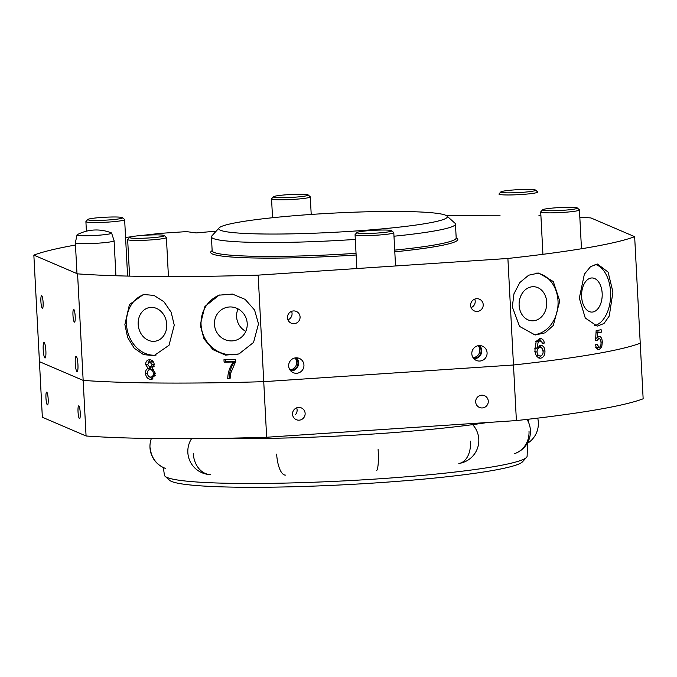 <?xml version="1.0" encoding="UTF-8"?>
<svg xmlns="http://www.w3.org/2000/svg" width="677" height="677" viewBox="0 0 677 677"><rect width="100%" height="100%" fill="white"/><g stroke="black" fill="none" stroke-linecap="round" stroke-linejoin="round"><path stroke-width="1.02" d="M595.032 264.368A31.032 18.744 -89.3 0 1 610.578 291.973A31.032 18.744 -89.3 0 1 594.482 325.705M579.317 298.142L584.369 274.177L590.547 266.653L597.529 264.055L608.09 272.103L612.939 291.999L609.266 315.998L603.994 323.504L597.207 326.119L585.275 318.021L579.317 298.142M581.619 296.704A17.069 10.307 -89.3 0 1 592.096 277.959A17.069 10.307 -89.3 0 1 602.166 293.344A17.069 10.307 -89.3 0 1 591.698 312.089A17.069 10.307 -89.3 0 1 581.619 296.704M536.869 273.017A31.032 25.117 -86.3 0 1 558.017 300.926A31.032 25.117 -86.3 0 1 533.095 334.76M512.32 306.893L513.953 293.81L519.818 282.563L528.678 275.2L538.731 273.043L553.278 281.522L559.752 301.045L553.304 325.442L545.12 332.822L535.152 335.005L519.564 326.416L512.32 306.893M519.124 305.327A17.069 13.811 -86.3 0 1 534.018 286.735A17.069 13.811 -86.3 0 1 546.728 302.204A17.069 13.811 -86.3 0 1 531.834 320.796A17.069 13.811 -86.3 0 1 519.124 305.327M145.123 294.241A31.032 25.836 -100.3 0 0 126.489 324.291A31.032 25.836 -100.3 0 0 155.981 355.163M174.26 325.188L168.996 345.304L154.077 355.611L143.549 354.638L134.241 348.232L127.674 337.586L124.873 324.588L129.434 304.582L143.389 294.47L153.984 295.417L163.902 301.722L171.171 312.283L174.26 325.188M138.176 324.325A17.069 14.209 -100.3 0 0 155.507 341.157A17.069 14.209 -100.3 0 0 166.745 324.401A17.069 14.209 -100.3 0 0 149.422 307.57A17.069 14.209 -100.3 0 0 138.176 324.325M219.89 294.901A31.032 29.678 -109 0 0 201.061 324.765A31.032 29.678 -109 0 0 239.895 353.614M258.496 323.834L253.545 342.452L238.879 353.986L225.492 355.103L213.027 349.696L204.005 338.923L200.24 325.045L204.903 306.512L219.06 295.172L232.389 294.063L245.159 299.386L254.577 310.049L258.496 323.834M238.05 308.881A17.069 16.324 -109 0 0 236.612 316.768A17.069 16.324 -109 0 0 245.785 331.366M214.457 324.393A17.069 16.324 -109 0 0 236.391 340.074A17.069 16.324 -109 0 0 247.215 323.479A17.069 16.324 -109 0 0 225.289 307.798A17.069 16.324 -109 0 0 214.457 324.393M303.939 365.038A7.76 7.616 113.2 0 0 299.361 358.421A7.76 7.616 113.2 0 0 288.673 366.062A7.76 7.616 113.2 0 0 293.251 372.68A7.76 7.616 113.2 0 0 303.939 365.038M290.805 370.996A7.76 7.616 113.2 0 0 296.458 357.811M290.264 370.37A7.176 7.049 113.2 0 0 295.629 357.854M289.883 369.837A7.176 7.049 113.2 0 0 294.977 357.947M487.085 352.81A7.76 7.616 113.2 0 0 482.506 346.192A7.76 7.616 113.2 0 0 471.818 353.834A7.76 7.616 113.2 0 0 476.396 360.452A7.76 7.616 113.2 0 0 487.085 352.81M473.959 358.768A7.76 7.616 113.2 0 0 479.604 345.583M473.409 358.141A7.176 7.049 113.2 0 0 478.774 345.625M473.037 357.608A7.176 7.049 113.2 0 0 478.131 345.719M300.072 316.878A6.398 6.288 113.2 0 0 296.298 311.42A6.398 6.288 113.2 0 0 287.48 317.725A6.398 6.288 113.2 0 0 291.254 323.183A6.398 6.288 113.2 0 0 300.072 316.878M287.953 319.823A6.398 6.288 113.2 0 0 291.584 311.344M483.217 304.65A6.398 6.288 113.2 0 0 479.443 299.192A6.398 6.288 113.2 0 0 470.625 305.496A6.398 6.288 113.2 0 0 474.399 310.955A6.398 6.288 113.2 0 0 483.217 304.65M471.099 307.595A6.398 6.288 113.2 0 0 474.729 299.116M45.875 350.838A7.76 1.303 -93.8 0 0 44.022 342.528A7.76 1.303 -93.8 0 0 43.201 349.696A7.76 1.303 -93.8 0 0 45.054 358.006A7.76 1.303 -93.8 0 0 45.875 350.838M77.94 364.581A7.76 1.303 -93.8 0 0 76.086 356.263A7.76 1.303 -93.8 0 0 75.265 363.431A7.76 1.303 -93.8 0 0 77.119 371.749A7.76 1.303 -93.8 0 0 77.94 364.581M43.108 302.492A6.398 1.075 -93.8 0 0 41.576 295.629A6.398 1.075 -93.8 0 0 40.908 301.544A6.398 1.075 -93.8 0 0 42.431 308.407A6.398 1.075 -93.8 0 0 43.108 302.492M75.181 316.227A6.398 1.075 -93.8 0 0 73.649 309.372A6.398 1.075 -93.8 0 0 72.972 315.287A6.398 1.075 -93.8 0 0 74.504 322.142A6.398 1.075 -93.8 0 0 75.181 316.227M220.482 230.256A114.43 9.596 -3 0 0 347.97 231.5A114.43 9.596 -3 0 0 446.862 215.963A114.43 9.596 -3 0 0 445.601 215.227A114.43 9.596 -3 0 0 327.702 213.416A114.43 9.596 -3 0 0 219.128 227.904A114.43 9.596 -3 0 0 220.482 230.256M219.128 227.904L211.816 235.968A122.182 10.248 -3 0 0 211.427 236.857A122.182 10.248 -3 0 0 213.255 238.49A122.182 10.248 -3 0 0 355.307 239.421M393.989 236.222A122.182 10.248 -3 0 0 455.46 224.07A122.182 10.248 -3 0 0 454.986 223.224L446.862 215.963M142.238 235.427A310.311 26.039 -3 0 1 160.61 233.345L186.539 231.61L196.135 232.93L216.2 231.136M540.314 345.295C543.106 345.397 544.655 347.301 544.96 351.016C545.044 355.019 543.623 357.414 540.686 358.201C536.869 357.803 534.965 354.917 534.982 349.552L536.192 341.284L539.882 338.627C542.311 338.466 543.809 339.939 544.359 343.044L542.505 343.527L541.727 341.64L539.874 340.87L538.291 341.64L536.853 348.283L540.923 345.27M537.36 340.751L540.238 340.853L537.36 340.751L535.795 341.521L538.291 341.64M539.231 358.133L539.924 358.235M539.882 338.627L540.584 338.593M601.269 332.195A310.311 26.039 -3 0 1 597.393 332.898L597.114 338.001L598.942 336.367C600.931 336.452 602.056 338.348 602.318 342.054L601.768 346.726L599.238 349.552C597.3 349.73 596.09 348.113 595.616 344.703L596.987 344.212L599.128 347.326C600.524 346.768 601.151 345.143 600.998 342.444C600.854 339.829 600.084 338.568 598.68 338.661L596.945 340.726L595.548 340.717L596.141 330.63A310.311 26.039 -3 0 0 601.134 329.716L601.269 332.195L597.986 332.187L597.884 330.317M595.616 347.335L599.128 347.326M596.048 338.652L595.438 338.652M513.479 364.996L507.894 258.462A310.311 26.039 -3 0 0 634.654 236.671L643.15 398.787A310.311 26.039 -3 0 1 516.39 420.578L513.479 364.996A310.311 26.039 -3 0 0 640.239 343.205A310.311 26.039 -3 0 1 513.479 364.996L263.734 381.667L513.479 364.996M145.631 364.581C145.75 361.442 147.087 359.834 149.651 359.775C152.266 359.91 153.814 361.577 154.297 364.751L152.198 368.508L155.355 373.509L151.597 379.255L150.7 379.323C147.688 379.078 145.961 377.072 145.513 373.323C145.411 370.793 146.283 369.168 148.136 368.457L145.631 364.581L148.051 364.201M148.847 359.825L149.651 359.775M227.743 378.714A310.311 26.039 -3 0 0 230.062 378.663L230.595 373.399L235.698 361.476L235.596 359.47A310.311 26.039 -3 0 1 223.969 359.707L224.104 362.187A310.311 26.039 -3 0 0 233.387 362C229.74 366.875 227.861 372.443 227.743 378.714L229.139 378.333A306.436 25.709 -3 0 0 230.07 378.316M75.477 245.023A310.311 26.039 -3 0 0 33.85 255.127L39.435 361.662L83.161 380.398L77.576 273.863A310.311 26.039 -3 0 0 258.157 275.133L266.653 437.249L516.39 420.578M86.072 435.988L83.161 380.398A310.311 26.039 -3 0 0 263.734 381.667A310.311 26.039 -3 0 1 83.161 380.398L39.435 361.662L42.346 417.252L86.072 435.988A310.311 26.039 -3 0 0 266.653 437.249M634.654 236.671L590.928 217.935A310.311 26.039 -3 0 0 579.825 217.224M540.906 215.718A310.311 26.039 -3 0 0 538.926 215.675M500.066 215.244A310.311 26.039 -3 0 0 446.592 215.76M131.313 236.755A310.311 26.039 -3 0 0 125.575 237.483M77.576 273.863L33.85 255.127M507.894 258.462L258.157 275.133M596.945 340.726L595.548 340.717M596.031 332.551A306.436 25.709 -3 0 0 597.986 332.187M597.393 332.898L596.005 332.898M597.114 338.001L595.709 337.992M597.613 337.256L598.375 338.635M602.318 342.054L600.973 342.054M601.768 346.726L600.118 346.726M598.256 347.343L597.232 348.909M536.853 348.283L534.381 348.164M539.586 345.465L541.828 348.096M544.96 351.016L542.387 350.906M541.465 355.637L538.731 357.981M539.239 338.745L541.397 341.31M544.359 343.044L541.786 342.934M536.167 355.425L540.424 355.992C542.319 355.484 543.216 353.927 543.098 351.329C542.92 348.765 541.854 347.521 539.907 347.589C538.02 348.012 537.064 349.467 537.039 351.955C537.301 354.613 538.427 355.958 540.424 355.992M537.403 347.47L540.407 347.563L537.25 347.496M535.812 348.232L534.982 349.417M534.568 351.828L537.039 351.955M225.424 359.682L225.534 361.806L224.104 362.187M225.534 361.806A306.436 25.709 -3 0 0 234.707 361.628L233.387 362M229.139 378.333C229.249 372.071 231.102 366.502 234.707 361.628M148.145 362.711L150.133 359.8M150.7 379.323L153.061 378.942M152.689 378.917L149.05 376.615M145.513 373.323L147.933 372.942M148.187 370.556L150.522 368.076L149.397 367.349M148.136 368.457L150.522 368.076M153.823 369.6L150.159 369.667C148.339 369.794 147.442 371.004 147.451 373.306C147.671 375.659 148.72 376.92 150.599 377.097L153.476 376.674L155.219 375.422M153.484 362.026L149.346 362.026L147.578 364.624L150.099 367.442L154.136 366.316M154.644 364.412L152.308 364.793L149.795 362L152.156 361.62M150.099 367.442L152.308 364.793M155.685 373.078L153.357 373.459C153.112 371.098 152.046 369.837 150.159 369.667L152.52 369.287M150.599 377.097C152.443 376.987 153.357 375.777 153.357 373.459M45.96 398.042A6.398 1.075 -93.8 0 0 47.492 404.905A6.398 1.075 -93.8 0 0 48.169 398.99A6.398 1.075 -93.8 0 0 46.637 392.127A6.398 1.075 -93.8 0 0 45.96 398.042M78.033 411.785A6.398 1.075 -93.8 0 0 79.556 418.64A6.398 1.075 -93.8 0 0 80.233 412.725A6.398 1.075 -93.8 0 0 78.71 405.87A6.398 1.075 -93.8 0 0 78.033 411.785M526.545 457.356L522.534 461.782A177.357 14.877 177 0 1 376.53 482.862A177.357 14.877 177 0 1 169.563 480.281L165.12 476.303A181.605 15.241 -3 0 0 377.047 478.952A181.605 15.241 -3 0 0 526.545 457.356A181.605 15.241 -3 0 0 527.121 456.154L527.595 442.716M376.073 433.839A185.591 15.571 -3 0 0 487.372 422.516M475.686 401.994A6.398 6.288 113.2 0 0 479.46 407.452A6.398 6.288 113.2 0 0 488.278 401.148A6.398 6.288 113.2 0 0 484.504 395.69A6.398 6.288 113.2 0 0 475.686 401.994M295.688 414.349A6.398 6.288 113.2 0 0 296.636 407.842M292.54 414.222A6.398 6.288 113.2 0 0 296.314 419.681A6.398 6.288 113.2 0 0 305.132 413.376A6.398 6.288 113.2 0 0 301.35 407.918A6.398 6.288 113.2 0 0 292.54 414.222M222.648 438.298A185.591 15.571 -3 0 0 375.354 433.881M163.343 467.519L164.418 475.161A181.605 15.241 -3 0 0 165.12 476.303M144.709 235.257A17.458 1.464 -3 0 0 129.552 237.382A17.458 1.464 -3 0 0 149.143 237.94A17.458 1.464 -3 0 0 164.291 235.562A17.458 1.464 -3 0 0 144.709 235.257M164.291 235.562L166.322 237.382A19.396 1.625 177 0 1 166.398 237.517A19.396 1.625 177 0 1 149.49 240.013A19.396 1.625 177 0 1 127.657 239.54A19.396 1.625 177 0 1 127.725 239.404L129.552 237.382M358.251 232.025A17.458 1.464 -3 0 0 356.957 232.541A17.458 1.464 -3 0 0 370.217 233.396A17.458 1.464 -3 0 0 390.409 231.483A17.458 1.464 -3 0 0 391.695 230.722A17.458 1.464 -3 0 0 376.996 230.163A17.458 1.464 -3 0 0 358.251 232.025M391.695 230.722L393.726 232.533A19.396 1.625 177 0 1 393.794 232.668A19.396 1.625 177 0 1 392.296 233.379A19.396 1.625 177 0 1 370.657 235.478A19.396 1.625 177 0 1 355.061 234.699A19.396 1.625 177 0 1 355.12 234.555L356.957 232.541M546.111 210.632A17.458 1.464 -3 0 0 566.277 210.056A17.458 1.464 -3 0 0 577.337 207.983A17.458 1.464 -3 0 0 573.842 207.407A17.458 1.464 -3 0 0 555.064 207.864A17.458 1.464 -3 0 0 542.599 209.811A17.458 1.464 -3 0 0 546.111 210.632M577.337 207.983L579.368 209.802A19.396 1.625 177 0 1 579.444 209.938A19.396 1.625 177 0 1 566.311 212.172A19.396 1.625 177 0 1 544.672 212.739A19.396 1.625 177 0 1 540.711 211.96A19.396 1.625 177 0 1 540.771 211.825L542.599 209.811M520.435 192.471A17.458 1.464 -3 0 0 535.583 190.093A17.458 1.464 -3 0 0 516.009 189.788A17.458 1.464 -3 0 0 500.845 191.913A17.458 1.464 -3 0 0 520.435 192.471M535.583 190.093L537.614 191.913A19.396 1.625 177 0 1 537.69 192.048A19.396 1.625 177 0 1 520.782 194.544A19.396 1.625 177 0 1 498.949 194.071A19.396 1.625 177 0 1 499.017 193.935L500.845 191.913M306.901 195.704A17.458 1.464 -3 0 0 308.179 194.942A17.458 1.464 -3 0 0 293.488 194.384A17.458 1.464 -3 0 0 274.735 196.245A17.458 1.464 -3 0 0 273.44 196.762A17.458 1.464 -3 0 0 286.709 197.616A17.458 1.464 -3 0 0 306.901 195.704M308.179 194.942L310.21 196.753A19.396 1.625 177 0 1 310.286 196.889A19.396 1.625 177 0 1 308.788 197.599A19.396 1.625 177 0 1 287.15 199.698A19.396 1.625 177 0 1 271.553 198.92A19.396 1.625 177 0 1 271.612 198.776L273.44 196.762M119.034 217.097A17.458 1.464 -3 0 0 100.264 217.554A17.458 1.464 -3 0 0 87.798 219.492A17.458 1.464 -3 0 0 91.302 220.321A17.458 1.464 -3 0 0 111.468 219.746A17.458 1.464 -3 0 0 122.537 217.672A17.458 1.464 -3 0 0 119.034 217.097M122.537 217.672L124.56 219.492A19.396 1.625 177 0 1 124.636 219.627A19.396 1.625 177 0 1 111.502 221.853A19.396 1.625 177 0 1 89.863 222.428A19.396 1.625 177 0 1 85.903 221.65A19.396 1.625 177 0 1 85.962 221.514L87.798 219.492M77.034 234.902L75.359 242.73A19.396 1.625 -3 0 0 75.359 242.764A19.396 1.625 -3 0 0 75.909 243.119A19.396 1.625 -3 0 0 97.073 243.246A19.396 1.625 -3 0 0 114.091 240.741A19.396 1.625 -3 0 0 114.083 240.699L111.603 233.091A17.314 1.456 -3 0 0 111.324 232.88A40.586 40.586 0 0 0 77.296 234.665A17.314 1.456 -3 0 0 77.034 234.902A17.314 1.456 -3 0 0 77.516 235.249A17.314 1.456 -3 0 0 98.41 235.232A17.314 1.456 -3 0 0 111.603 233.091M212.096 251.04L212.155 250.752A122.182 10.248 -3 0 0 213.983 252.386A122.182 10.248 -3 0 0 356.034 253.316M394.716 250.118A122.182 10.248 -3 0 0 456.188 237.965L455.46 224.07M212.146 250.659A123.739 10.383 -3 0 0 212.536 254.027A123.739 10.383 -3 0 0 356.127 254.992M394.801 251.81A123.739 10.383 -3 0 0 456.188 237.872M151.36 438.484A23.272 23.272 0 0 0 165.653 468.459A23.272 22.891 -71 0 1 150.336 447.979M527.002 419.393A23.272 23.272 0 0 1 514.385 453.692A23.272 21.715 -108.1 0 0 528.999 431.097M472.639 424.64A23.272 23.272 0 0 1 458.828 463.483A23.272 14.776 -98.1 0 0 470.473 441.159M376.725 470.523A23.272 3.867 -94.7 0 0 378.104 449.579M285.482 475.11A23.272 8.082 -92.1 0 1 276.639 454.106M191.583 438.645A23.272 23.272 0 0 0 210.505 474.602A23.272 17.873 -88.5 0 1 193.267 453.514M212.155 250.752L211.427 236.857M528.331 421.881L528.424 419.232M129.578 276.131L127.657 239.54M168.438 276.555L166.398 237.517M527.578 443.274A23.272 23.272 0 0 0 537.716 418.141M356.838 268.549L355.061 234.699M395.546 265.959L393.794 232.668M581.475 248.755L579.444 209.938M542.929 254.315L540.711 211.96M311.208 214.44L310.286 196.889M272.535 217.732L271.553 198.92M86.402 231.187L85.903 221.65M127.598 276.081L124.636 219.627M76.975 273.61L75.359 242.764M115.928 275.767L114.091 240.741"/></g></svg>
